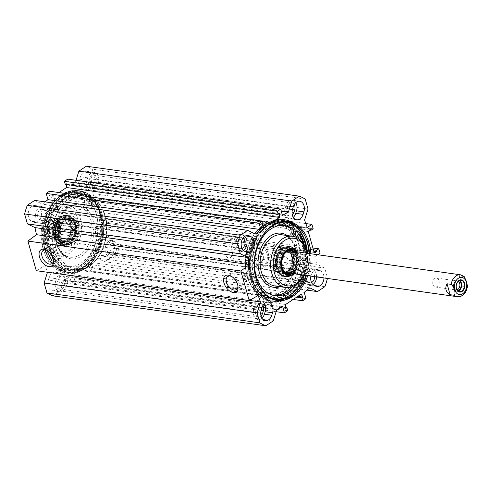 <?xml version="1.0" encoding="UTF-8"?>
<svg xmlns="http://www.w3.org/2000/svg" width="492" height="492" viewBox="0 0 492 492"><rect width="100%" height="100%" fill="white"/><g stroke="black" fill="none" stroke-linecap="round" stroke-linejoin="round"><path stroke-width="0.37" stroke-dasharray="2.46 1.84" d="M316.571 276.928A8.118 5.732 98 0 0 313.164 269.727L311.467 268.896A8.118 5.732 98 0 0 310.224 268.515A8.118 5.732 98 0 0 303.582 274.85A8.118 5.732 98 0 0 306.713 284.21L308.41 285.04A8.118 5.732 98 0 0 309.659 285.428A8.118 5.732 98 0 0 313.01 284.511M310.907 276.135A8.118 5.732 -82 0 1 317.598 269.548A8.118 5.732 -82 0 1 318.847 269.936L320.544 270.766A8.118 5.732 -82 0 1 323.951 277.968M295.772 202.667A8.118 5.732 98 0 0 292.359 200.213A8.118 5.732 98 0 0 285.95 205.668L285.188 208.128A8.118 5.732 98 0 0 289.333 218.755A8.118 5.732 98 0 0 293.293 217.347M264.438 303.546A8.118 5.732 98 0 0 261.018 301.098A8.118 5.732 98 0 0 254.61 306.553L253.847 309.013A8.118 5.732 98 0 0 257.993 319.64A8.118 5.732 98 0 0 261.953 318.232M244.715 236.388A8.118 5.732 98 0 0 243.632 235.65L241.941 234.819A8.118 5.732 98 0 0 240.693 234.432A8.118 5.732 98 0 0 234.051 240.773A8.118 5.732 98 0 0 237.181 250.127L238.878 250.957A8.118 5.732 98 0 0 240.127 251.344A8.118 5.732 98 0 0 243.478 250.428M317.783 254.739L315.415 256.307L317.094 264.364L324.745 268.115L327.561 278.066A67.361 47.546 -82 0 1 327.457 278.46M307.777 275.692A39.864 28.136 98 0 0 310.864 253.761M43.751 206.96L45.449 207.79A8.118 5.732 -82 0 1 48.579 217.15A8.118 5.732 -82 0 1 41.937 223.485A8.118 5.732 -82 0 1 40.688 223.104L38.991 222.273A8.118 5.732 -82 0 1 35.861 212.913A8.118 5.732 -82 0 1 42.503 206.572A8.118 5.732 -82 0 1 43.751 206.96L36.371 205.92A8.118 5.732 98 0 0 35.123 205.539A8.118 5.732 98 0 0 28.481 211.874A8.118 5.732 98 0 0 31.617 221.234L33.308 222.064A8.118 5.732 98 0 0 34.557 222.452A8.118 5.732 98 0 0 41.199 216.111A8.118 5.732 98 0 0 38.069 206.751L36.371 205.92M105.903 240.004A8.118 5.732 98 0 0 104.655 239.616A8.118 5.732 98 0 0 98.013 245.957A8.118 5.732 98 0 0 101.143 255.317L102.84 256.147A8.118 5.732 98 0 0 104.089 256.529A8.118 5.732 98 0 0 110.731 250.194A8.118 5.732 98 0 0 107.594 240.834L105.903 240.004L113.277 241.043L114.974 241.873A8.118 5.732 -82 0 1 118.111 251.227A8.118 5.732 -82 0 1 111.469 257.568A8.118 5.732 -82 0 1 110.22 257.181L108.523 256.35A8.118 5.732 -82 0 1 105.393 246.99A8.118 5.732 -82 0 1 112.035 240.656A8.118 5.732 -82 0 1 113.277 241.043M98.314 182.987L97.545 185.447A8.118 5.732 -82 0 1 91.143 190.902A8.118 5.732 -82 0 1 86.998 180.275L87.76 177.815A8.118 5.732 -82 0 1 94.169 172.36A8.118 5.732 -82 0 1 98.314 182.987L90.934 181.948A8.118 5.732 98 0 0 86.789 171.321A8.118 5.732 98 0 0 80.38 176.776L79.618 179.236A8.118 5.732 98 0 0 83.763 189.863A8.118 5.732 98 0 0 90.171 184.408L90.934 181.948M55.657 281.16L56.42 278.7A8.118 5.732 -82 0 1 62.828 273.245A8.118 5.732 -82 0 1 66.974 283.872L66.211 286.332A8.118 5.732 -82 0 1 59.803 291.787A8.118 5.732 -82 0 1 55.657 281.16L48.277 280.12A8.118 5.732 98 0 0 52.423 290.747A8.118 5.732 98 0 0 58.831 285.292L59.594 282.832A8.118 5.732 98 0 0 55.448 272.205A8.118 5.732 98 0 0 49.04 277.66L48.277 280.12M306.971 290.132L104.501 261.67L96.85 257.919L91.266 262.421L93.037 268.675L89.747 270.852L88.911 267.894L89.987 267.181L88.271 264.21L72.644 274.554L72.884 278.503L73.966 277.789L74.802 280.754L71.512 282.931L69.741 276.676L63.776 279.825L60.331 290.926L273.275 320.858M52.89 295.846L60.331 290.926M36.279 270.692L45.184 265.52L47.472 272.267M34.711 200.398L42.361 204.149L45.184 201.868M49.464 191.216L50.301 194.174L49.225 194.887L50.94 197.858L58.96 192.55M66.377 184.438L66.328 183.565L65.251 184.279M67.699 179.137L69.47 185.392L75.436 182.243L76.039 180.306M104.501 261.67L111.936 256.744A67.361 47.546 98 0 0 114.611 248.134L111.795 238.183L104.144 234.432L102.465 226.375L107.139 223.276L105.897 218.872L103.683 220.342L104.089 221.781L101.223 222.501L95.313 201.603L97.613 198.903L98.019 200.342L100.233 198.879L98.99 194.475L94.316 197.569L91.623 190.176L95.073 179.082L92.256 169.131A67.361 47.546 98 0 0 86.321 166.216M96.174 213.436A39.864 28.136 -82 0 1 97.834 231.646A39.864 28.136 -82 0 1 96.912 238.226A39.864 28.136 -82 0 1 53.806 266A39.864 28.136 -82 0 1 51.931 202.532A39.864 28.136 -82 0 1 96.174 213.436M52.81 252.673A2.079 1.248 56.5 0 1 50.996 251.068A2.079 1.248 56.5 0 1 51.137 249.087A2.079 1.248 56.5 0 1 51.168 249.069A2.079 1.248 56.5 0 1 53.339 250.157A2.079 1.248 56.5 0 1 53.431 252.55A2.079 1.248 56.5 0 1 52.81 252.673M54.292 250.945L53.124 247.783C52.49 248.724 52.785 249.77 54.009 250.914L56.635 250.416L55.762 247.341L53.124 247.783A38.481 27.158 98 0 1 84.544 194.278A38.481 27.158 98 0 1 104.833 215.391A38.481 27.158 98 0 1 100.116 254.161A38.481 27.158 98 0 1 73.831 270.483C88.449 273.103 104.156 255.945 106.272 235.121C109.04 215.139 98.763 195.779 84.544 194.278L80.657 193.731A38.481 27.158 98 0 0 48.407 228.054A38.481 27.158 98 0 0 69.944 269.936A38.481 27.158 98 0 0 101.66 238.78A38.481 27.158 98 0 0 102.551 232.421A38.481 27.158 98 0 0 100.952 214.85A38.481 27.158 98 0 0 80.657 193.731M53.431 252.55L56.635 250.416A36.912 26.051 -82 0 0 75.633 269.155A36.912 26.051 -82 0 0 91.414 264.585L90.3 265.422A38.112 26.9 98 0 0 98.978 203.688A38.112 26.9 98 0 0 65.418 201.861A38.112 26.9 98 0 0 53.474 247.544M245.041 279.69A2.079 1.248 56.5 0 1 243.232 278.091A2.079 1.248 56.5 0 1 243.374 276.11A2.079 1.248 56.5 0 1 244.696 276.27A2.079 1.248 56.5 0 1 245.969 278.017A2.079 1.248 56.5 0 1 245.668 279.573A2.079 1.248 56.5 0 1 245.041 279.69M247.82 278.146L246.91 275.022A38.481 27.158 98 0 1 278.331 221.517L282.211 222.064A38.481 27.158 -82 0 1 302.506 243.177A38.481 27.158 -82 0 1 297.783 281.947A38.481 27.158 -82 0 1 271.504 298.269A38.481 27.158 -82 0 1 249.61 259.579A38.481 27.158 -82 0 1 250.502 253.22A38.481 27.158 -82 0 1 282.211 222.064M243.374 276.11L246.375 274.136A36.912 26.051 98 0 1 260.748 227.415L261.855 226.578A38.112 26.9 98 0 0 247.002 274.745M55.762 247.341A36.912 26.051 -82 0 1 85.909 196.056A36.912 26.051 -82 0 1 99.821 204.795A36.912 26.051 -82 0 1 91.414 264.585M54.415 250.858A38.112 26.9 98 0 0 90.3 265.422M247.943 278.066A38.112 26.9 98 0 0 253.177 288.312A38.112 26.9 98 0 0 289.204 287.506A38.112 26.9 98 0 0 296.258 237.285A38.112 26.9 98 0 0 261.855 226.578M247.248 277.211A36.912 26.051 98 0 0 252.341 287.205A36.912 26.051 98 0 0 266.252 295.944A36.912 26.051 98 0 0 297.186 263.023A36.912 26.051 98 0 0 276.522 222.845A36.912 26.051 98 0 0 260.748 227.415M308.256 231.535L95.313 201.603M314.173 252.433L101.223 222.501M231.547 276.393A7.903 4.748 56.5 0 1 232.119 276.676A7.903 4.748 56.5 0 1 237.882 285.378A7.903 4.748 56.5 0 1 237.919 286.012M242.63 284.345A7.903 4.748 -123.5 0 0 244.998 283.884A7.903 4.748 -123.5 0 0 244.592 274.671A7.903 4.748 -123.5 0 0 236.271 270.705A7.903 4.748 -123.5 0 0 235.742 278.244A7.903 4.748 -123.5 0 0 242.63 284.345M47.078 250.465A7.903 4.748 56.5 0 1 47.65 250.748A7.903 4.748 56.5 0 1 53.413 259.444A7.903 4.748 56.5 0 1 53.45 260.083M58.161 258.417A7.903 4.748 -123.5 0 0 60.534 257.956A7.903 4.748 -123.5 0 0 60.129 248.743A7.903 4.748 -123.5 0 0 51.801 244.776A7.903 4.748 -123.5 0 0 51.273 252.316A7.903 4.748 -123.5 0 0 58.161 258.417M88.794 181.154L89.556 178.694A5.35 3.776 -82 0 1 93.781 175.097A5.35 3.776 -82 0 1 96.512 182.102L95.749 184.562A5.35 3.776 -82 0 1 91.524 188.159A5.35 3.776 -82 0 1 88.794 181.154L286.984 209.014A5.35 3.776 98 0 0 289.714 216.019A5.35 3.776 98 0 0 292.353 215.059M114.162 244.481A5.35 3.776 -82 0 1 116.229 250.649A5.35 3.776 -82 0 1 111.85 254.825A5.35 3.776 -82 0 1 111.032 254.573L109.335 253.743A5.35 3.776 -82 0 1 107.268 247.574A5.35 3.776 -82 0 1 111.647 243.399A5.35 3.776 -82 0 1 112.471 243.651L114.162 244.481L312.352 272.34L310.661 271.51A5.35 3.776 98 0 0 309.837 271.252A5.35 3.776 98 0 0 305.458 275.434A5.35 3.776 98 0 0 307.525 281.602L309.222 282.433A5.35 3.776 98 0 0 310.04 282.685A5.35 3.776 98 0 0 311.541 282.476M65.178 282.986L64.409 285.446A5.35 3.776 -82 0 1 60.19 289.044A5.35 3.776 -82 0 1 57.453 282.039L58.222 279.579A5.35 3.776 -82 0 1 62.441 275.981A5.35 3.776 -82 0 1 65.178 282.986L261.092 310.526M42.939 209.567L44.637 210.398A5.35 3.776 -82 0 1 46.703 216.566A5.35 3.776 -82 0 1 42.324 220.748A5.35 3.776 -82 0 1 41.5 220.49L39.803 219.66A5.35 3.776 -82 0 1 37.736 213.491A5.35 3.776 -82 0 1 42.115 209.315A5.35 3.776 -82 0 1 42.939 209.567L241.129 237.427A5.35 3.776 98 0 0 240.305 237.175A5.35 3.776 98 0 0 235.926 241.351A5.35 3.776 98 0 0 237.993 247.519L239.69 248.349A5.35 3.776 98 0 0 240.514 248.601A5.35 3.776 98 0 0 242.009 248.398M262.906 305.489A5.35 3.776 98 0 0 260.631 303.841A5.35 3.776 98 0 0 256.412 307.438L255.643 309.898A5.35 3.776 98 0 0 258.38 316.903A5.35 3.776 98 0 0 261.012 315.944M314.597 276.652A5.35 3.776 98 0 0 312.352 272.34M294.241 204.604A5.35 3.776 98 0 0 291.971 202.956A5.35 3.776 98 0 0 287.746 206.554L286.984 209.014M242.9 238.3A5.35 3.776 98 0 0 242.827 238.257L241.129 237.427M300.335 234.42A39.403 27.81 98 0 0 272.734 222.452A39.403 27.81 98 0 0 250.514 253.146A39.403 27.81 98 0 0 249.604 259.653A39.403 27.81 98 0 0 279.788 298.841A39.403 27.81 98 0 0 304.523 245.951M309.542 253.577A38.942 27.484 -82 0 1 306.461 275.508M254.327 260.317A38.942 27.484 -82 0 1 254.327 260.28A38.942 27.484 -82 0 1 255.231 253.847A38.942 27.484 -82 0 1 255.243 253.81M286.289 222.2A38.942 27.484 98 0 0 285.255 222.021A38.942 27.484 98 0 0 252.617 256.756A38.942 27.484 98 0 0 274.413 299.142A38.942 27.484 98 0 0 275.452 299.265M304.388 275.219A38.942 27.484 98 0 0 307.469 253.288M100.915 214.352A39.403 27.81 -82 0 1 102.557 232.347A39.403 27.81 -82 0 1 101.641 238.854A39.403 27.81 -82 0 1 59.04 266.301A39.403 27.81 -82 0 1 57.183 203.571A39.403 27.81 -82 0 1 100.915 214.352M96.211 213.934A38.942 27.484 98 0 0 75.676 192.563A38.942 27.484 98 0 0 43.032 227.298A38.942 27.484 98 0 0 64.833 269.684A38.942 27.484 98 0 0 96.924 238.153A38.942 27.484 98 0 0 97.828 231.72A38.942 27.484 98 0 0 96.211 213.934M98.277 214.229A38.942 27.484 98 0 0 77.742 192.858A38.942 27.484 98 0 0 45.104 227.593A38.942 27.484 98 0 0 66.906 269.979A38.942 27.484 98 0 0 93.505 253.46A38.942 27.484 98 0 0 98.277 214.229M297.82 296.393L89.987 267.181M301.215 294.142L88.271 264.21M296.744 297.106L88.911 267.894M293.201 299.45L89.747 270.852M305.987 298.607L93.037 268.675M304.216 292.353L91.266 262.421M309.794 287.851L96.85 257.919M276.725 309.757L63.776 279.825M282.691 306.608L69.741 276.676M276.123 311.694L71.512 282.931M287.746 310.686L74.802 280.754M285.778 307.562L73.966 277.789M285.834 308.435L72.884 278.503M285.594 304.487L72.644 274.554M279.272 213.497L66.328 183.565M282.42 215.324L69.47 185.392M281.246 211.173L75.436 182.243M255.311 234.081L42.361 204.149M263.251 224.106L50.301 194.174M262.175 224.819L49.225 194.887M263.89 227.79L50.94 197.858M258.134 295.452L45.184 265.52M249.598 300.415L47.552 272.014M324.886 286.676L111.936 256.744M327.561 278.066L114.611 248.134M324.745 268.115L111.795 238.183M317.094 264.364L104.144 234.432M315.415 256.307L102.465 226.375M320.089 253.208L107.139 223.276M312.906 247.974L105.897 218.872M313.435 249.825L103.683 220.342M313.841 251.264L104.089 221.781M310.563 228.835L97.613 198.903M309.505 230.072L98.019 200.342M313.183 228.811L100.233 198.879M305.821 223.546L98.99 194.475M307.26 227.501L94.316 197.569M304.573 220.108L91.623 190.176M308.017 209.014L95.073 179.082M305.2 199.063L92.256 169.131M92.533 206.382L94.569 202.833A38.481 27.158 -82 0 1 102.059 226.658L98.954 226.812A4.612 3.26 98 0 0 95.62 230.41A4.612 3.26 98 0 0 96.979 235.496A4.612 3.26 -82 0 1 98.289 240.76A35.387 24.981 -82 0 1 69.729 266.787A35.387 24.981 -82 0 1 49.92 228.27A35.387 24.981 -82 0 1 79.581 196.702A35.387 24.981 -82 0 1 84.956 198.35A4.612 3.26 -82 0 1 86.832 203.214A4.612 3.26 98 0 0 89.403 208.294A4.612 3.26 98 0 0 92.533 206.382L90.264 206.062L92.687 201.855A41.064 28.985 98 0 0 76.863 191.659A41.064 28.985 98 0 0 42.441 228.282A41.064 28.985 98 0 0 65.43 272.98A41.064 28.985 98 0 0 100.374 226.314L96.69 226.492A4.612 3.26 98 0 0 93.357 230.09A4.612 3.26 98 0 0 94.71 235.176A4.612 3.26 -82 0 1 96.026 240.44A35.387 24.981 -82 0 1 67.466 266.467A35.387 24.981 -82 0 1 47.656 227.95A35.387 24.981 -82 0 1 77.318 196.382A35.387 24.981 -82 0 1 82.693 198.03A4.612 3.26 -82 0 1 84.562 202.895A4.612 3.26 98 0 0 87.139 207.975A4.612 3.26 98 0 0 90.264 206.062M94.95 202.175A41.064 28.985 -82 0 0 79.126 191.972A41.064 28.985 -82 0 0 44.711 228.602A41.064 28.985 -82 0 0 67.693 273.3A41.064 28.985 -82 0 0 102.644 226.634L102.059 226.658A38.481 27.158 -82 0 1 69.298 269.85A38.481 27.158 -82 0 1 49.009 248.731A38.481 27.158 -82 0 1 53.726 209.961A38.481 27.158 -82 0 1 80.011 193.639A38.481 27.158 -82 0 1 94.569 202.833L94.95 202.175L92.687 201.855M50.104 248.884A38.481 27.158 -82 0 1 54.827 210.121A38.481 27.158 -82 0 1 81.112 193.793A38.481 27.158 -82 0 1 102.65 235.68A38.481 27.158 -82 0 1 70.399 270.003A38.481 27.158 -82 0 1 50.104 248.884M45.91 241.529A25.836 18.235 -82 0 1 44.834 229.727A25.836 18.235 -82 0 1 45.436 225.459A25.836 18.235 -82 0 1 66.727 204.537A25.836 18.235 -82 0 1 81.192 232.661A25.836 18.235 -82 0 1 59.538 255.711A25.836 18.235 -82 0 1 45.91 241.529M45.848 240.533A23.991 16.937 98 0 0 72.478 247.095A23.991 16.937 98 0 0 71.346 208.897A23.991 16.937 98 0 0 45.405 225.613A23.991 16.937 98 0 0 44.846 229.573A23.991 16.937 98 0 0 45.848 240.533M56.002 235.889A12.644 8.924 -82 0 1 57.552 223.153A12.644 8.924 -82 0 1 66.186 217.79A12.644 8.924 -82 0 1 73.265 231.547A12.644 8.924 -82 0 1 62.669 242.827A12.644 8.924 -82 0 1 56.002 235.889M54.059 235.613A12.644 8.924 98 0 0 60.725 242.55A12.644 8.924 98 0 0 71.143 232.316A12.644 8.924 98 0 0 71.438 230.225A12.644 8.924 98 0 0 64.243 217.513A12.644 8.924 98 0 0 55.608 222.876A12.644 8.924 98 0 0 54.059 235.613M52.798 235.932A13.567 9.576 -82 0 1 60.639 216.775A13.567 9.576 -82 0 1 71.445 230.151A13.567 9.576 -82 0 1 71.131 232.39A13.567 9.576 -82 0 1 62.232 243.312A13.567 9.576 -82 0 1 52.798 235.932M60.141 235.871A11.525 8.136 -82 0 1 59.815 234.401A11.525 8.136 -82 0 1 61.119 225.096A11.525 8.136 -82 0 1 73.8 222.132A11.525 8.136 -82 0 1 72.189 239.868A11.525 8.136 -82 0 1 60.141 235.871M60.098 235.625A11.07 7.817 -82 0 1 59.784 234.21A11.07 7.817 -82 0 1 61.039 225.268A11.07 7.817 -82 0 1 71.303 220.625A11.07 7.817 -82 0 1 75.215 231.824A11.07 7.817 -82 0 1 68.37 241.51A11.07 7.817 -82 0 1 60.098 235.625M58.622 235.68A11.574 8.167 -82 0 1 60.042 224.026A11.574 8.167 -82 0 1 67.945 219.118A11.574 8.167 -82 0 1 70.331 220.004A11.574 8.167 -82 0 1 74.421 231.714A11.574 8.167 -82 0 1 67.263 241.836A11.574 8.167 -82 0 1 64.723 242.033A11.574 8.167 -82 0 1 58.622 235.68M56.562 235.391A11.574 8.167 -82 0 1 63.825 218.903A11.574 8.167 -82 0 1 65.885 218.823A11.574 8.167 -82 0 1 72.367 231.424A11.574 8.167 -82 0 1 62.669 241.744A11.574 8.167 -82 0 1 60.707 241.105A11.574 8.167 -82 0 1 56.562 235.391M55.491 234.973A11.07 7.817 -82 0 1 62.447 219.198A11.07 7.817 -82 0 1 70.614 231.178A11.07 7.817 -82 0 1 59.458 240.44A11.07 7.817 -82 0 1 55.491 234.973M55.086 235.268A11.722 8.278 -82 0 1 62.441 218.559A11.722 8.278 -82 0 1 71.094 231.24A11.722 8.278 -82 0 1 59.28 241.049A11.722 8.278 -82 0 1 55.086 235.268M99.384 233.423A2.306 1.63 -82 0 1 98.425 233.688A2.306 1.63 -82 0 1 97.133 231.172A2.306 1.63 -82 0 1 99.07 229.118A2.306 1.63 -82 0 1 100.38 230.951A2.306 1.63 -82 0 1 99.384 233.423M90.682 205.748A2.306 1.63 -82 0 1 89.722 206.013A2.306 1.63 -82 0 1 88.431 203.497A2.306 1.63 -82 0 1 90.368 201.443A2.306 1.63 -82 0 1 91.684 203.276A2.306 1.63 -82 0 1 90.682 205.748M97.115 233.103A2.306 1.63 98 0 0 98.117 230.631A2.306 1.63 98 0 0 96.801 228.798A2.306 1.63 98 0 0 94.87 230.859A2.306 1.63 98 0 0 96.161 233.368A2.306 1.63 98 0 0 97.115 233.103M88.419 205.428A2.306 1.63 98 0 0 89.415 202.956A2.306 1.63 98 0 0 88.099 201.123A2.306 1.63 98 0 0 86.168 203.178A2.306 1.63 98 0 0 87.459 205.693A2.306 1.63 98 0 0 88.419 205.428M102.644 226.634L100.374 226.314M64.464 219.248A12.921 9.12 98 0 0 59.114 236.474A12.921 9.12 98 0 0 65.922 243.565A12.921 9.12 98 0 0 76.752 232.04A12.921 9.12 98 0 0 69.52 217.974A12.921 9.12 98 0 0 64.464 219.248M60.996 236.738A12.921 9.12 98 0 0 67.81 243.829A12.921 9.12 98 0 0 78.456 233.368A12.921 9.12 98 0 0 78.757 231.234A12.921 9.12 98 0 0 71.401 218.239A12.921 9.12 98 0 0 62.582 223.725A12.921 9.12 98 0 0 60.996 236.738M59.557 236.215A12.318 8.696 -82 0 1 62.453 221.781A12.318 8.696 -82 0 1 72.964 220.232A12.318 8.696 -82 0 1 76.377 231.984A12.318 8.696 -82 0 1 69.858 242.341A12.318 8.696 -82 0 1 59.557 236.215M55.793 237.15A15.061 10.627 -82 0 1 67.373 215.533A15.061 10.627 -82 0 1 67.927 215.588A15.061 10.627 -82 0 1 76.358 231.984A15.061 10.627 -82 0 1 63.732 245.416A15.061 10.627 -82 0 1 63.185 245.317A15.061 10.627 -82 0 1 55.793 237.15M57.902 237.538A15.227 10.744 98 0 0 65.381 245.791A15.227 10.744 98 0 0 78.695 232.31A15.227 10.744 98 0 0 69.612 215.68A15.227 10.744 98 0 0 57.902 237.538M54.637 236.793A14.692 10.369 98 0 0 72.533 238.411A14.692 10.369 98 0 0 66.112 215.717A14.692 10.369 98 0 0 54.637 236.793M58.585 237.033A14.102 9.957 -82 0 1 68.726 216.775A14.102 9.957 -82 0 1 77.841 232.193A14.102 9.957 -82 0 1 64.827 244.499A14.102 9.957 -82 0 1 58.585 237.033M54.28 237.027A15.227 10.744 -82 0 1 56.149 221.689A15.227 10.744 -82 0 1 66.549 215.232A15.227 10.744 -82 0 1 75.073 231.8A15.227 10.744 -82 0 1 62.306 245.385A15.227 10.744 -82 0 1 54.28 237.027M59.071 237.697A15.227 10.744 -82 0 1 60.934 222.359A15.227 10.744 -82 0 1 71.334 215.902A15.227 10.744 -82 0 1 79.858 232.476A15.227 10.744 -82 0 1 67.096 246.055A15.227 10.744 -82 0 1 59.071 237.697M60.239 236.929A13.475 9.508 -82 0 1 68.025 217.901A13.475 9.508 -82 0 1 78.757 231.185A13.475 9.508 -82 0 1 78.443 233.411A13.475 9.508 -82 0 1 69.612 244.26A13.475 9.508 -82 0 1 60.239 236.929M60.301 226.806A5.461 3.856 -82 0 1 60.528 229.297A5.461 3.856 -82 0 1 60.399 230.201A5.461 3.856 -82 0 1 54.495 234.001A5.461 3.856 -82 0 1 54.237 225.311A5.461 3.856 -82 0 1 60.301 226.806M49.84 231.345A5.769 4.071 98 0 0 52.878 234.506A5.769 4.071 98 0 0 57.632 229.838A5.769 4.071 98 0 0 57.767 228.885A5.769 4.071 98 0 0 54.489 223.085A5.769 4.071 98 0 0 50.547 225.533A5.769 4.071 98 0 0 49.84 231.345M60.331 227.304A4.539 3.204 98 0 0 57.939 224.813A4.539 3.204 98 0 0 54.84 226.738A4.539 3.204 98 0 0 54.286 231.308A4.539 3.204 98 0 0 56.678 233.798A4.539 3.204 98 0 0 60.418 230.127A4.539 3.204 98 0 0 60.522 229.377A4.539 3.204 98 0 0 60.331 227.304M74.993 234.217A4.539 3.204 -82 0 1 75.553 229.647A4.539 3.204 -82 0 1 78.652 227.722A4.539 3.204 -82 0 1 81.192 232.661A4.539 3.204 -82 0 1 77.392 236.707A4.539 3.204 -82 0 1 74.993 234.217M51.555 228.19L54.643 239.112L49.723 238.091L48.843 236.923L47.318 232.839L46.562 228.866L47.41 227.612L51.555 228.19L54.643 239.112M66.943 230.963L68.001 228.325L68.105 225.711L67.25 223.282L65.485 221.185L63.855 220.047L59.71 219.463L59.618 224.69L62.804 230.379L66.943 230.963L63.855 220.047M260.551 251.947A11.07 7.817 98 0 0 254.708 245.871A11.07 7.817 98 0 0 245.428 255.748A11.07 7.817 98 0 0 251.627 267.802A11.07 7.817 98 0 0 260.754 258.835A11.07 7.817 98 0 0 261.006 257.002A11.07 7.817 98 0 0 260.551 251.947M49.335 231.468A6.138 4.33 -82 0 1 52.884 222.802A6.138 4.33 -82 0 1 57.773 228.854A6.138 4.33 -82 0 1 57.626 229.869A6.138 4.33 -82 0 1 53.603 234.807A6.138 4.33 -82 0 1 49.335 231.468M232.242 251.467A4.539 3.204 98 0 0 229.85 248.977A4.539 3.204 98 0 0 226.049 253.023A4.539 3.204 98 0 0 228.589 257.962A4.539 3.204 98 0 0 231.689 256.037A4.539 3.204 98 0 0 232.242 251.467M256.836 254.924A4.539 3.204 -82 0 1 256.283 259.493A4.539 3.204 -82 0 1 253.183 261.418A4.539 3.204 -82 0 1 250.643 256.48A4.539 3.204 -82 0 1 254.444 252.433A4.539 3.204 -82 0 1 256.836 254.924M260.582 252.445A10.147 7.165 98 0 0 249.315 249.672A10.147 7.165 98 0 0 249.795 265.828A10.147 7.165 98 0 0 260.766 258.761A10.147 7.165 98 0 0 261 257.082A10.147 7.165 98 0 0 260.582 252.445M459.239 280.569A5.461 3.856 98 0 0 453.575 284.542A5.461 3.856 98 0 0 453.446 285.446A5.461 3.856 98 0 0 457.794 290.827M456.207 285.858L456.201 285.889A5.769 4.071 -82 0 1 456.207 285.858A5.769 4.071 -82 0 1 456.336 284.911A5.769 4.071 -82 0 1 456.342 284.893L456.342 284.88M457.019 289.856A4.539 3.204 -82 0 1 456.035 289.936A4.539 3.204 -82 0 1 453.642 287.445A4.539 3.204 -82 0 1 453.452 285.372A4.539 3.204 -82 0 1 453.556 284.622A4.539 3.204 -82 0 1 457.296 280.944A4.539 3.204 -82 0 1 458.224 281.289M432.929 284.53A4.539 3.204 98 0 0 435.322 287.02A4.539 3.204 98 0 0 439.122 282.974A4.539 3.204 98 0 0 436.582 278.035A4.539 3.204 98 0 0 433.483 279.96A4.539 3.204 98 0 0 432.929 284.53M464.245 276.652L459.331 275.637L462.418 286.553L466.557 287.137L467.4 286.061M459.331 275.637L462.418 286.553M268.183 253.023A11.07 7.817 -82 0 1 266.83 264.179A11.07 7.817 -82 0 1 259.266 268.872A11.07 7.817 -82 0 1 252.962 257.74A11.07 7.817 -82 0 1 253.22 255.908A11.07 7.817 -82 0 1 262.347 246.947A11.07 7.817 -82 0 1 268.183 253.023M287.777 259.272A4.539 3.204 -82 0 1 287.223 263.841A4.539 3.204 -82 0 1 284.124 265.766A4.539 3.204 -82 0 1 281.584 260.828A4.539 3.204 -82 0 1 285.385 256.781A4.539 3.204 -82 0 1 287.777 259.272M263.183 255.815A4.539 3.204 98 0 0 260.791 253.325A4.539 3.204 98 0 0 256.984 257.371A4.539 3.204 98 0 0 259.524 262.31A4.539 3.204 98 0 0 262.623 260.385A4.539 3.204 98 0 0 263.183 255.815M266.922 253.337A10.147 7.165 -82 0 1 261.055 267.673A10.147 7.165 -82 0 1 252.968 257.66A10.147 7.165 -82 0 1 253.208 255.988A10.147 7.165 -82 0 1 259.862 247.814A10.147 7.165 -82 0 1 266.922 253.337M292.322 286.602A35.387 24.981 98 0 0 300.471 271.621A4.612 3.26 98 0 0 299.431 266.197A4.612 3.26 -82 0 1 298.343 260.957A4.612 3.26 -82 0 1 301.824 257.673L304.911 257.826A38.481 27.158 98 0 0 303.281 243.737M299.862 235.145A38.481 27.158 98 0 0 298.681 233.159L296.485 236.523A4.612 3.26 -82 0 1 293.515 238.183A4.612 3.26 -82 0 1 291.227 236.092M283.558 225.41A35.387 24.981 98 0 0 282.433 225.213A35.387 24.981 98 0 0 252.771 256.781A35.387 24.981 98 0 0 272.58 295.298A35.387 24.981 98 0 0 273.718 295.421M305.489 257.851A41.064 28.985 98 0 1 270.514 301.694A41.064 28.985 98 0 1 247.525 256.996A41.064 28.985 98 0 1 281.941 220.373A41.064 28.985 98 0 1 299.093 232.538L298.681 233.159A38.481 27.158 98 0 0 282.863 222.15A38.481 27.158 98 0 0 256.578 238.479A38.481 27.158 98 0 0 251.855 277.242A38.481 27.158 98 0 0 272.15 298.361A38.481 27.158 98 0 0 304.911 257.826L307.752 258.171A41.064 28.985 -82 0 1 272.777 302.014A41.064 28.985 -82 0 1 249.788 257.316A41.064 28.985 -82 0 1 284.21 220.687A41.064 28.985 -82 0 1 301.356 232.851L301.209 233.079M250.754 277.088A38.481 27.158 98 0 0 271.049 298.207A38.481 27.158 98 0 0 303.3 263.884A38.481 27.158 98 0 0 281.762 221.997A38.481 27.158 98 0 0 255.477 238.325A38.481 27.158 98 0 0 250.754 277.088M303.804 275.133A25.836 18.235 98 0 0 306.725 266.541A25.836 18.235 98 0 0 307.322 262.273A25.836 18.235 98 0 0 306.885 253.202M306.737 253.183A23.991 16.937 -82 0 1 307.309 262.427A23.991 16.937 -82 0 1 306.756 266.387A23.991 16.937 -82 0 1 303.656 275.114M290.452 249.389A12.644 8.924 98 0 0 289.493 249.173A12.644 8.924 98 0 0 280.858 254.536A12.644 8.924 98 0 0 279.302 267.273A12.644 8.924 98 0 0 285.969 274.21A12.644 8.924 98 0 0 286.953 274.272M290.452 273.257A12.644 8.924 98 0 0 296.565 262.937A12.644 8.924 98 0 0 293.533 251.326M280.717 261.812A12.644 8.924 -82 0 1 280.723 261.775A12.644 8.924 -82 0 1 281.012 259.684A12.644 8.924 -82 0 1 281.024 259.647M295.477 251.603A12.644 8.924 -82 0 1 298.509 263.208A12.644 8.924 -82 0 1 292.396 273.534M294.253 273.792A13.567 9.576 98 0 0 297.34 251.861M276.652 266.307A11.525 8.136 98 0 0 283.287 272.685A11.525 8.136 98 0 0 291.036 266.904A11.525 8.136 98 0 0 292.346 257.599A11.525 8.136 98 0 0 281.965 250.606A11.525 8.136 98 0 0 276.652 266.307M288.453 251.117A11.07 7.817 98 0 0 283.792 250.489A11.07 7.817 98 0 0 277.303 266.154A11.07 7.817 98 0 0 280.858 271.375A11.07 7.817 98 0 0 285.514 272.058M291.036 266.904L291.123 266.732A11.07 7.817 98 0 0 292.377 257.79L292.346 257.599M278.109 266.535A11.574 8.167 98 0 0 281.824 271.996A11.574 8.167 98 0 0 284.216 272.882A11.574 8.167 98 0 0 293.915 262.562A11.574 8.167 98 0 0 287.433 249.967A11.574 8.167 98 0 0 284.893 250.164A11.574 8.167 98 0 0 278.109 266.535M280.169 266.824A11.574 8.167 98 0 0 286.27 273.177A11.574 8.167 98 0 0 288.33 273.097A11.574 8.167 98 0 0 295.969 262.851A11.574 8.167 98 0 0 291.455 250.895A11.574 8.167 98 0 0 289.493 250.256A11.574 8.167 98 0 0 281.59 255.163A11.574 8.167 98 0 0 280.169 266.824M288.33 273.097L289.714 272.802A11.07 7.817 98 0 0 297.027 262.999A11.07 7.817 98 0 0 292.703 251.56L291.455 250.895M290.415 273.251A11.722 8.278 98 0 0 297.457 263.06A11.722 8.278 98 0 0 293.496 251.32M295.514 232.15A2.306 1.63 98 0 0 294.474 231.332A2.306 1.63 98 0 0 293.626 231.523A2.306 1.63 98 0 0 292.512 233.989A2.306 1.63 98 0 0 293.835 235.902A2.306 1.63 98 0 0 295.059 235.404M300.864 260.17A2.306 1.63 98 0 0 299.751 262.636A2.306 1.63 98 0 0 301.073 264.548A2.306 1.63 98 0 0 303.004 262.488A2.306 1.63 98 0 0 301.713 259.979A2.306 1.63 98 0 0 300.864 260.17M296.947 283.896A35.387 24.981 98 0 0 302.734 271.935A4.612 3.26 98 0 0 301.701 266.516A4.612 3.26 -82 0 1 300.612 261.277A4.612 3.26 -82 0 1 304.093 257.993L307.752 258.171M297.58 238.054A4.612 3.26 -82 0 1 295.778 238.503A4.612 3.26 -82 0 1 293.503 236.449M303.127 260.489A2.306 1.63 -82 0 1 303.976 260.293A2.306 1.63 -82 0 1 305.268 262.808A2.306 1.63 -82 0 1 303.336 264.862A2.306 1.63 -82 0 1 302.014 262.949A2.306 1.63 -82 0 1 303.127 260.489M299.093 232.538L301.356 232.851M287.697 272.752A12.921 9.12 -82 0 1 282.636 274.026A12.921 9.12 -82 0 1 275.827 266.935A12.921 9.12 -82 0 1 277.408 253.921A12.921 9.12 -82 0 1 286.233 248.435A12.921 9.12 -82 0 1 293.613 258.927A12.921 9.12 -82 0 1 287.697 272.752M273.939 266.67A12.921 9.12 -82 0 1 273.404 260.766A12.921 9.12 -82 0 1 273.706 258.632A12.921 9.12 -82 0 1 284.351 248.171A12.921 9.12 -82 0 1 291.584 262.236A12.921 9.12 -82 0 1 280.754 273.761A12.921 9.12 -82 0 1 273.939 266.67M276.178 266.664A12.318 8.696 98 0 0 279.198 271.768A12.318 8.696 98 0 0 293.004 262.433A12.318 8.696 98 0 0 282.303 249.659A12.318 8.696 98 0 0 276.178 266.664M276.289 268.146A15.061 10.627 98 0 0 284.235 276.412A15.061 10.627 98 0 0 284.788 276.467A15.061 10.627 98 0 0 296.854 262.974A15.061 10.627 98 0 0 288.97 246.683A15.061 10.627 98 0 0 288.423 246.584A15.061 10.627 98 0 0 278.14 252.974A15.061 10.627 98 0 0 276.289 268.146M273.958 267.906A15.227 10.744 -82 0 1 276.012 252.242A15.227 10.744 -82 0 1 286.781 246.209A15.227 10.744 -82 0 1 294.751 262.679A15.227 10.744 -82 0 1 282.543 276.32A15.227 10.744 -82 0 1 273.958 267.906M277.937 268.177A14.692 10.369 -82 0 1 289.419 247.107A14.692 10.369 -82 0 1 295.84 269.8A14.692 10.369 -82 0 1 277.937 268.177M274.776 267.42A14.102 9.957 98 0 0 283.435 275.225A14.102 9.957 98 0 0 294.031 262.58A14.102 9.957 98 0 0 287.328 247.501A14.102 9.957 98 0 0 276.916 252.519A14.102 9.957 98 0 0 274.776 267.42M277.58 268.417A15.227 10.744 98 0 0 285.612 276.768A15.227 10.744 98 0 0 298.373 263.189A15.227 10.744 98 0 0 289.849 246.615A15.227 10.744 98 0 0 279.45 253.079A15.227 10.744 98 0 0 277.58 268.417M272.796 267.74A15.227 10.744 98 0 0 280.821 276.098A15.227 10.744 98 0 0 293.583 262.519A15.227 10.744 98 0 0 285.059 245.945A15.227 10.744 98 0 0 274.659 252.402A15.227 10.744 98 0 0 272.796 267.74M273.964 266.965A13.475 9.508 98 0 0 288.915 270.655A13.475 9.508 98 0 0 288.281 249.204A13.475 9.508 98 0 0 273.712 258.589A13.475 9.508 98 0 0 273.398 260.815A13.475 9.508 98 0 0 273.964 266.965M314.093 285.249L306.713 284.21M308.41 285.04L315.79 286.08M313.164 269.727L320.544 270.766M318.847 269.936L311.467 268.896M285.95 205.668L293.33 206.708M292.562 209.168L285.188 208.128M261.99 307.592L254.61 306.553M253.847 309.013L261.227 310.052M245.508 235.914L243.632 235.65M241.941 234.819L246.763 235.496M237.181 250.127L244.561 251.166M246.258 251.996L238.878 250.957M38.069 206.751L45.449 207.79M33.308 222.064L40.688 223.104M38.991 222.273L31.617 221.234M101.143 255.317L108.523 256.35M114.974 241.873L107.594 240.834M110.22 257.181L102.84 256.147M90.171 184.408L97.545 185.447M79.618 179.236L86.998 180.275M87.76 177.815L80.38 176.776M49.04 277.66L56.42 278.7M59.594 282.832L66.974 283.872M66.211 286.332L58.831 285.292M54.009 250.914A38.481 27.158 98 0 0 73.831 270.483L69.944 269.936M292.057 212.157L95.749 184.562M292.426 209.641L96.512 182.102M307.525 281.602L109.335 253.743M310.661 271.51L112.471 243.651M256.412 307.438L58.222 279.579M255.643 309.898L57.453 282.039M237.993 247.519L39.803 219.66M239.69 248.349L41.5 220.49M260.723 313.041L64.409 285.446M309.222 282.433L111.032 254.573M287.746 206.554L89.556 178.694M242.827 238.257L44.637 210.398M247.796 278.152A38.481 27.158 98 0 0 267.617 297.721A38.481 27.158 98 0 0 293.902 281.399A38.481 27.158 98 0 0 298.619 242.636A38.481 27.158 98 0 0 278.331 221.517C258.7 217.47 239.745 249.684 246.836 274.923M301.086 233.269A40.879 28.856 98 0 0 253.208 241.228A40.879 28.856 98 0 0 270.981 300.6A40.879 28.856 98 0 0 306.381 250.963M101.899 213.7A40.879 28.856 98 0 0 52.097 209.192A40.879 28.856 98 0 0 69.962 272.34A40.879 28.856 98 0 0 101.899 213.7M99.569 213.368A40.879 28.856 98 0 0 49.766 208.866A40.879 28.856 98 0 0 67.638 272.008A40.879 28.856 98 0 0 99.569 213.368M100.079 213.245A41.248 29.114 98 0 0 78.326 190.607A41.248 29.114 98 0 0 43.751 227.402A41.248 29.114 98 0 0 66.844 272.297A41.248 29.114 98 0 0 95.017 254.801A41.248 29.114 98 0 0 100.079 213.245M101.887 213.497A41.248 29.114 98 0 0 80.135 190.859A41.248 29.114 98 0 0 45.565 227.655A41.248 29.114 98 0 0 68.652 272.55A41.248 29.114 98 0 0 96.832 255.053A41.248 29.114 98 0 0 101.887 213.497M304.118 238.602A41.248 29.114 98 0 0 283.503 219.45A41.248 29.114 98 0 0 248.934 256.24A41.248 29.114 98 0 0 272.021 301.141A41.248 29.114 98 0 0 307.076 253.232M307.07 242.341A41.248 29.114 98 0 0 285.317 219.703A41.248 29.114 98 0 0 250.742 256.498A41.248 29.114 98 0 0 273.835 301.393A41.248 29.114 98 0 0 302.008 283.896A41.248 29.114 98 0 0 307.07 242.341M307.082 242.538A40.879 28.856 98 0 0 257.279 238.036A40.879 28.856 98 0 0 275.145 301.178A40.879 28.856 98 0 0 307.082 242.538M56.395 243.005A25.836 18.235 -82 0 1 59.569 216.972A25.836 18.235 -82 0 1 77.213 206.013A25.836 18.235 -82 0 1 91.678 234.137A25.836 18.235 -82 0 1 70.024 257.181A25.836 18.235 -82 0 1 56.395 243.005M56.451 243.798A27.312 19.28 -82 0 1 77.785 204.617A27.312 19.28 -82 0 1 89.728 246.812A27.312 19.28 -82 0 1 56.451 243.798M56.1 235.662A12.195 8.61 -82 0 1 63.757 218.282A12.195 8.61 -82 0 1 72.754 231.474A12.195 8.61 -82 0 1 60.467 241.683A12.195 8.61 -82 0 1 56.1 235.662M56.057 235.852A12.558 8.868 -82 0 1 65.867 217.833A12.558 8.868 -82 0 1 71.358 237.236A12.558 8.868 -82 0 1 56.057 235.852M96.979 235.496L94.71 235.176M98.289 240.76L96.026 240.44M98.954 226.812L96.69 226.492M86.832 203.214L84.562 202.895M84.956 198.35L82.693 198.03M54.649 236.99A15.061 10.627 -82 0 1 56.494 221.818A15.061 10.627 -82 0 1 66.783 215.428A15.061 10.627 -82 0 1 75.215 231.824A15.061 10.627 -82 0 1 62.589 245.256A15.061 10.627 -82 0 1 54.649 236.99M58.241 236.332A12.884 9.096 -82 0 1 61.272 221.24A12.884 9.096 -82 0 1 72.263 219.617A12.884 9.096 -82 0 1 75.836 231.91A12.884 9.096 -82 0 1 69.015 242.74A12.884 9.096 -82 0 1 58.241 236.332M57.65 236.8A13.917 9.828 -82 0 1 67.662 216.812A13.917 9.828 -82 0 1 76.66 232.027A13.917 9.828 -82 0 1 63.819 244.173A13.917 9.828 -82 0 1 57.65 236.8M60.252 226.634A5.769 4.071 -82 0 1 59.544 232.445A5.769 4.071 -82 0 1 55.602 234.887A5.769 4.071 -82 0 1 52.564 231.726A5.769 4.071 -82 0 1 53.271 225.914A5.769 4.071 -82 0 1 57.207 223.466A5.769 4.071 -82 0 1 60.252 226.634M50.504 238.528A11.07 7.817 98 0 0 53.566 239.961A11.07 7.817 98 0 0 62.804 230.379M59.71 219.463A11.07 7.817 98 0 0 56.648 218.03A11.07 7.817 98 0 0 47.41 227.612M59.206 224.93A8.671 6.125 98 0 0 48.64 223.977A8.671 6.125 98 0 0 52.429 237.372A8.671 6.125 98 0 0 59.206 224.93M459.682 280.385A5.769 4.071 98 0 0 458.372 279.856A5.769 4.071 98 0 0 454.43 282.303A5.769 4.071 98 0 0 453.722 288.115A5.769 4.071 98 0 0 456.767 291.276A5.769 4.071 98 0 0 458.175 291.135M460.407 274.782A11.07 7.817 -82 0 1 463.47 276.215M466.557 287.137A11.07 7.817 -82 0 1 457.326 296.713M274.942 285.987A25.836 18.235 98 0 0 296.602 262.943A25.836 18.235 98 0 0 282.137 234.819C292.297 237.538 297.002 246.67 296.258 262.224C294.8 276.424 284.112 287.765 274.942 285.987M280.102 286.713A27.312 19.28 98 0 0 296.596 262.937A27.312 19.28 98 0 0 287.291 235.539M288.945 249.585A12.195 8.61 98 0 0 279.8 267.107A12.195 8.61 98 0 0 285.563 273.669M288.404 273.718A12.195 8.61 98 0 0 296.455 262.919A12.195 8.61 98 0 0 291.695 250.317C299.646 253.651 296.971 272.709 288.404 273.718M290.188 249.395A12.558 8.868 98 0 0 281.141 254.173A12.558 8.868 98 0 0 279.358 267.236A12.558 8.868 98 0 0 286.701 274.192M290.182 273.324A12.558 8.868 98 0 0 296.51 262.931A12.558 8.868 98 0 0 293.293 251.191M296.485 236.523L298.749 236.843M301.824 257.673L304.093 257.993M299.431 266.197L301.701 266.516M300.471 271.621L302.734 271.935M277.433 268.306A15.061 10.627 98 0 0 285.378 276.572A15.061 10.627 98 0 0 297.998 263.14A15.061 10.627 98 0 0 289.567 246.744A15.061 10.627 98 0 0 279.284 253.134A15.061 10.627 98 0 0 277.433 268.306M276.744 267.045A12.884 9.096 98 0 0 279.893 272.383A12.884 9.096 98 0 0 294.339 262.623A12.884 9.096 98 0 0 283.146 249.26A12.884 9.096 98 0 0 276.744 267.045M275.95 267.488A13.917 9.828 98 0 0 284.499 275.188A13.917 9.828 98 0 0 294.96 262.71A13.917 9.828 98 0 0 288.343 247.827A13.917 9.828 98 0 0 278.066 252.777A13.917 9.828 98 0 0 275.95 267.488M317.598 269.548L310.224 268.515M296.707 219.795L289.333 218.755M268.398 302.137L261.018 301.098M247.507 252.384L240.127 251.344M317.032 286.461L309.659 285.428M265.373 320.679L257.993 319.64M248.073 235.471L240.693 234.432M34.557 222.452L41.937 223.485M104.655 239.616L112.035 240.656M83.763 189.863L91.143 190.902M55.448 272.205L62.828 273.245M35.123 205.539L42.503 206.572M104.089 256.529L111.469 257.568M86.789 171.321L94.169 172.36M51.137 249.087L53.234 247.697M245.668 279.573L247.759 278.183C251.75 289.554 258.368 296.067 267.617 297.721L271.504 298.269M99.821 204.795L98.978 203.688M252.341 287.205L253.177 288.312M232.119 276.676L230.914 276.018M237.882 285.378L238.017 286.744M236.271 270.705L227.661 276.406M244.998 283.884L236.388 289.585M47.65 250.748L46.445 250.09M53.413 259.444L53.548 260.815M51.801 244.776L43.191 250.477M60.534 257.956L51.924 263.657M52.423 290.747L59.803 291.787M289.714 216.019L91.524 188.159M309.837 271.252L111.647 243.399M260.631 303.841L62.441 275.981M240.305 237.175L42.115 209.315M299.733 201.253L292.359 200.213M310.04 282.685L111.85 254.825M274.413 299.142L276.486 299.437M285.255 222.021L287.328 222.316M64.833 269.684L66.906 269.979M75.676 192.563L77.742 192.858M78.326 190.607C65.633 189.672 55.516 196.862 47.988 212.187C36.18 236.406 46.82 270.625 66.844 272.297L68.652 272.55C74.809 273.349 80.75 271.621 86.463 267.377C91.647 263.411 95.823 257.943 98.99 250.975C104.273 238.595 105.276 226.123 101.998 213.559C97.92 200.373 90.633 192.809 80.135 190.859L78.326 190.607M283.503 219.45C270.809 218.51 260.698 225.705 253.165 241.025C241.363 265.25 252.002 299.462 272.021 301.141L273.835 301.393C279.991 302.193 285.926 300.464 291.645 296.215C296.83 292.254 301.006 286.787 304.173 279.813C309.456 267.439 310.458 254.967 307.18 242.402C303.097 229.217 295.809 221.646 285.317 219.703L283.503 219.45M276.522 222.845L85.909 196.056M266.252 295.944L75.633 269.155M240.514 248.601L42.324 220.748M258.38 316.903L60.19 289.044M291.971 202.956L93.781 175.097M66.727 204.537L77.213 206.013C64.458 203.03 51.174 226.074 56.832 243.251C59.44 251.473 63.837 256.117 70.024 257.181L59.538 255.711M81.112 193.793L80.011 193.639M70.399 270.003L69.298 269.85M66.186 217.79L64.243 217.513M62.669 242.827L60.725 242.55M71.303 220.625L70.331 220.004M68.37 241.51L67.263 241.836M67.945 219.118L65.885 218.823M64.723 242.033L62.669 241.744M59.458 240.44L60.707 241.105M62.447 219.198L63.825 218.903M59.28 241.049L60.467 241.683C58.45 240.576 57.011 238.583 56.156 235.711C54.803 226.818 57.336 221.006 63.757 218.282L62.441 218.559M79.126 191.972L76.863 191.659M67.693 273.3L65.43 272.98M89.403 208.294L87.139 207.975M79.581 196.702L77.318 196.382M69.729 266.787L67.466 266.467M90.368 201.443L88.099 201.123M89.722 206.013L87.459 205.693M99.07 229.118L96.801 228.798M98.425 233.688L96.161 233.368M71.401 218.239L69.52 217.974M67.81 243.829L65.922 243.565M63.185 245.317L65.381 245.791M67.373 215.533L69.612 215.68M67.927 215.588L66.783 215.428C58.8 213.786 51.328 227.04 54.538 236.929C56.033 241.763 58.72 244.536 62.589 245.256L63.732 245.416M72.964 220.232L72.263 219.617C75.43 221.634 76.401 226.664 75.178 234.696C73.886 238.638 71.832 241.32 69.015 242.74L69.858 242.341M68.726 216.775L67.662 216.812C63.622 217.163 60.516 219.776 58.345 224.641C56.746 228.669 56.475 232.698 57.533 236.72C58.702 240.606 60.793 243.091 63.819 244.173L64.827 244.499M71.334 215.902L66.549 215.232M67.096 246.055L62.306 245.385M52.878 234.506L55.602 234.887L58.105 234.21L59.716 232.322L60.356 226.695L57.207 223.466L54.489 223.085M78.652 227.722L57.939 224.813M77.392 236.707L56.678 233.798M49.723 238.091L53.566 239.961L251.627 267.802M46.574 228.682C47.496 222.009 50.817 219.684 51.389 219.395L56.648 218.03L254.708 245.871M228.589 257.962L253.183 261.418M229.85 248.977L254.444 252.433M461.09 280.237L458.372 279.856C456.717 279.702 455.346 280.557 454.257 282.426C452.702 287.408 453.538 290.36 456.767 291.276L459.485 291.658M435.322 287.02L456.035 289.936M436.582 278.035L457.296 280.944M290.827 250.945L262.347 246.947M287.74 272.875L259.266 268.872M285.385 256.781L260.791 253.325M284.124 265.766L259.524 262.31M271.049 298.207L272.15 298.361M281.762 221.997L282.863 222.15M285.969 274.21L287.912 274.487M289.493 249.173L291.43 249.45M280.858 271.375L281.824 271.996M283.792 250.489L284.893 250.164M284.216 272.882L286.27 273.177M287.433 249.967L289.493 250.256M293.515 238.183L295.778 238.503M270.514 301.694L272.777 302.014M281.941 220.373L284.21 220.687M272.58 295.298L274.844 295.618M282.433 225.213L284.696 225.533M301.073 264.548L303.336 264.862M301.713 259.979L303.976 260.293M293.835 235.902L296.098 236.222M294.474 231.332L296.744 231.652M280.754 273.761L282.636 274.026M284.351 248.171L286.233 248.435M288.97 246.683L286.781 246.209M284.788 276.467L282.543 276.32M284.235 276.412L285.378 276.572C298.982 279.388 303.429 247.783 289.567 246.744L288.423 246.584M279.198 271.768L279.893 272.383L276.781 267.094C275.594 258.202 277.716 252.255 283.146 249.26L282.303 249.659M283.435 275.225L284.499 275.188C288.533 274.837 291.639 272.224 293.816 267.359C296.701 257.894 294.874 251.387 288.343 247.827L287.328 247.501M280.821 276.098L285.612 276.768M285.059 245.945L289.849 246.615"/><path stroke-width="0.74" d="M323.951 277.968A8.118 5.732 -82 0 1 317.032 286.461A8.118 5.732 -82 0 1 315.79 286.08L314.093 285.249A8.118 5.732 -82 0 1 310.907 276.135M292.562 209.168L293.33 206.708A8.118 5.732 -82 0 1 299.733 201.253A8.118 5.732 -82 0 1 303.878 211.88L303.115 214.34A8.118 5.732 -82 0 1 296.707 219.795A8.118 5.732 -82 0 1 292.562 209.168M293.293 217.347A8.118 5.732 98 0 0 295.735 213.3L296.504 210.84A8.118 5.732 98 0 0 295.772 202.667M261.953 318.232A8.118 5.732 98 0 0 264.401 314.185L265.163 311.725A8.118 5.732 98 0 0 264.438 303.546M272.543 312.764L271.775 315.224A8.118 5.732 -82 0 1 265.373 320.679A8.118 5.732 -82 0 1 261.227 310.052L261.99 307.592A8.118 5.732 -82 0 1 268.398 302.137A8.118 5.732 -82 0 1 272.543 312.764L265.163 311.725M249.321 235.852L251.012 236.683A8.118 5.732 -82 0 1 254.149 246.043A8.118 5.732 -82 0 1 247.507 252.384A8.118 5.732 -82 0 1 246.258 251.996L244.561 251.166A8.118 5.732 -82 0 1 241.431 241.806A8.118 5.732 -82 0 1 248.073 235.471A8.118 5.732 -82 0 1 249.321 235.852L246.763 235.496M243.478 250.428A8.118 5.732 98 0 0 247.002 243.509A8.118 5.732 98 0 0 244.715 236.388M313.01 284.511A8.118 5.732 98 0 0 316.571 276.928M76.039 180.306L78.886 171.142L291.83 201.074L288.38 212.175L282.42 215.324L280.649 209.069L277.359 211.246L278.195 214.211L279.272 213.497L279.511 217.446L263.89 227.79L262.175 224.819L263.251 224.106L262.414 221.148L259.124 223.325L260.889 229.579L255.311 234.081L247.66 230.33L240.225 235.256A67.361 47.546 -82 0 0 237.55 243.866L240.36 253.817L247.925 257.525L249.401 264.604L240.84 271L249.229 300.624L258.134 295.452L260.496 301.947L257.088 312.918L259.905 322.869A67.361 47.546 -82 0 0 265.84 325.784L273.275 320.858L276.725 309.757L282.691 306.608L284.456 312.863L287.746 310.686L286.91 307.721L285.834 308.435L285.594 304.487L301.215 294.142L302.931 297.113L301.854 297.826L302.697 300.784L305.987 298.607L304.216 292.353L309.794 287.851L317.445 291.602L306.971 290.132M327.457 278.46A67.361 47.546 -82 0 1 324.886 286.676L317.445 291.602M291.83 201.074L299.265 196.154A67.361 47.546 -82 0 1 305.2 199.063L308.017 209.014L304.573 220.108L307.26 227.501L311.934 224.407L313.183 228.811L310.969 230.274L310.563 228.835L308.256 231.535L314.173 252.433L317.032 251.713L316.627 250.274L318.841 248.804L320.089 253.208L317.783 254.739M310.864 253.761A39.864 28.136 98 0 0 309.124 243.368A39.864 28.136 98 0 0 281.387 221.677A39.864 28.136 98 0 0 255.25 253.774A39.864 28.136 98 0 0 254.321 260.354A39.864 28.136 98 0 0 274.278 299.862A39.864 28.136 98 0 0 307.777 275.692M47.472 272.267L44.139 282.986L46.955 292.937A67.361 47.546 98 0 0 52.89 295.846L265.84 325.784M247.66 230.33L34.711 200.398L27.275 205.324A67.361 47.546 98 0 0 24.6 213.934L27.417 223.885L34.981 227.593L36.457 234.672L27.896 241.068L36.279 270.692L249.229 300.624M45.184 201.868L47.945 199.647L46.174 193.393L49.464 191.216L262.414 221.148M58.96 192.55L66.568 187.513L66.377 184.438M278.195 214.211L65.251 184.279L64.409 181.314L67.699 179.137L280.649 209.069M299.265 196.154L86.321 166.216L78.886 171.142M237.919 286.012A7.903 4.748 56.5 0 1 236.388 289.585A7.903 4.748 56.5 0 1 234.02 290.046A7.903 4.748 56.5 0 1 227.126 283.945A7.903 4.748 56.5 0 1 227.661 276.406A7.903 4.748 56.5 0 1 231.547 276.393M233.257 292.506A9.748 5.855 -123.5 0 0 238.017 286.744A9.748 5.855 -123.5 0 0 230.914 276.018A9.748 5.855 -123.5 0 0 223.626 281.301A9.748 5.855 -123.5 0 0 233.257 292.506M240.84 271L27.896 241.068M48.788 266.578A9.748 5.855 -123.5 0 0 53.548 260.815A9.748 5.855 -123.5 0 0 46.445 250.09A9.748 5.855 -123.5 0 0 39.157 255.373A9.748 5.855 -123.5 0 0 48.788 266.578M53.45 260.083A7.903 4.748 56.5 0 1 51.924 263.657A7.903 4.748 56.5 0 1 49.551 264.118A7.903 4.748 56.5 0 1 42.663 258.017A7.903 4.748 56.5 0 1 43.191 250.477A7.903 4.748 56.5 0 1 47.078 250.465M292.353 215.059A5.35 3.776 98 0 0 293.939 212.421L294.702 209.961A5.35 3.776 98 0 0 294.241 204.604M261.012 315.944A5.35 3.776 98 0 0 262.599 313.306L263.361 310.846A5.35 3.776 98 0 0 262.906 305.489M311.541 282.476A5.35 3.776 98 0 0 314.597 276.652M242.009 248.398A5.35 3.776 98 0 0 245.041 243.442A5.35 3.776 98 0 0 242.9 238.3M304.523 245.951A39.403 27.81 98 0 0 303.767 242.863A39.403 27.81 98 0 0 300.335 234.42M255.243 253.81A38.942 27.484 -82 0 1 287.328 222.316A38.942 27.484 -82 0 1 307.863 243.688A38.942 27.484 -82 0 1 309.542 253.577M306.461 275.508A38.942 27.484 -82 0 1 276.486 299.437A38.942 27.484 -82 0 1 254.327 260.317M307.469 253.288A38.942 27.484 98 0 0 305.79 243.392A38.942 27.484 98 0 0 286.289 222.2M275.452 299.265A38.942 27.484 98 0 0 304.388 275.219M302.931 297.113L297.82 296.393M301.854 297.826L296.744 297.106M302.697 300.784L293.201 299.45M284.456 312.863L276.123 311.694M286.91 307.721L285.778 307.562M279.511 217.446L66.568 187.513M277.359 211.246L64.409 181.314M288.38 212.175L281.246 211.173M260.889 229.579L47.945 199.647M259.124 223.325L46.174 193.393M240.225 235.256L27.275 205.324M240.36 253.817L27.417 223.885M237.55 243.866L24.6 213.934M247.925 257.525L34.981 227.593M249.401 264.604L36.457 234.672M260.496 301.947L249.598 300.415M257.088 312.918L44.139 282.986M259.905 322.869L46.955 292.937M318.841 248.804L312.906 247.974M316.627 250.274L313.435 249.825M317.032 251.713L313.841 251.264M310.969 230.274L309.505 230.072M311.934 224.407L305.821 223.546M457.794 290.827A5.461 3.856 98 0 0 460.949 283.121A5.461 3.856 98 0 0 459.239 280.569M456.342 284.893A5.769 4.071 -82 0 1 461.09 280.237A5.769 4.071 -82 0 1 464.319 286.516A5.769 4.071 -82 0 1 459.485 291.658A5.769 4.071 -82 0 1 456.447 288.497A5.769 4.071 -82 0 1 456.201 285.877A6.138 4.33 98 0 0 456.459 288.693A6.138 4.33 98 0 0 463.267 290.372A6.138 4.33 98 0 0 462.978 280.606A6.138 4.33 98 0 0 456.342 284.88A6.138 4.33 98 0 0 456.201 285.889M458.224 281.289A4.539 3.204 -82 0 1 459.688 283.435A4.539 3.204 -82 0 1 457.019 289.856M450.118 294.702C445.752 291.897 444.719 288.257 447.025 283.779L451.17 284.364C454.11 286.572 456.139 293.755 454.257 295.28L450.118 294.702L447.025 283.779M454.257 295.28A11.07 7.817 -82 0 0 457.326 296.713C460.229 296.836 462.474 295.95 464.067 294.05C466.004 291.891 467.117 289.228 467.4 286.061L466.656 281.904L464.245 276.652L460.407 274.782L290.827 250.945M303.281 243.737A38.481 27.158 98 0 0 299.862 235.145M291.227 236.092A4.612 3.26 -82 0 1 290.993 232.79A4.612 3.26 98 0 0 289.382 227.722A35.387 24.981 98 0 0 283.558 225.41M273.718 295.421A35.387 24.981 98 0 0 292.322 286.602M306.885 253.202A25.836 18.235 98 0 0 292.623 236.289A25.836 18.235 98 0 0 274.973 247.255A25.836 18.235 98 0 0 271.805 273.281A25.836 18.235 98 0 0 285.428 287.463A25.836 18.235 98 0 0 303.804 275.133M303.656 275.114A23.991 16.937 -82 0 1 287.642 285.889A23.991 16.937 -82 0 1 274.327 272.648A23.991 16.937 -82 0 1 284.899 240.262A23.991 16.937 -82 0 1 306.737 253.183M286.953 274.272A12.644 8.924 98 0 0 290.452 273.257M293.533 251.326A12.644 8.924 98 0 0 290.452 249.389M292.396 273.534A12.644 8.924 -82 0 1 287.912 274.487A12.644 8.924 -82 0 1 281.246 267.55A12.644 8.924 -82 0 1 280.717 261.812M281.024 259.647A12.644 8.924 -82 0 1 291.43 249.45A12.644 8.924 -82 0 1 295.477 251.603M297.34 251.861A13.567 9.576 98 0 0 288.029 249.321A13.567 9.576 98 0 0 281.03 259.61A13.567 9.576 98 0 0 280.717 261.849A13.567 9.576 98 0 0 281.276 268.048A13.567 9.576 98 0 0 294.253 273.792M285.514 272.058A11.07 7.817 98 0 0 291.123 266.732M292.377 257.79A11.07 7.817 98 0 0 288.453 251.117M292.703 251.56A11.07 7.817 98 0 0 283.945 254.561A11.07 7.817 98 0 0 281.904 266.799A11.07 7.817 98 0 0 289.714 272.802M293.496 251.32A11.722 8.278 98 0 0 292.875 250.951A11.722 8.278 98 0 0 283.607 254.124A11.722 8.278 98 0 0 281.449 267.082A11.722 8.278 98 0 0 289.714 273.441A11.722 8.278 98 0 0 290.415 273.251M295.059 235.404A2.306 1.63 98 0 0 295.514 232.15M293.503 236.449A4.612 3.26 -82 0 1 293.257 233.11A4.612 3.26 98 0 0 291.645 228.042A35.387 24.981 98 0 0 284.696 225.533A35.387 24.981 98 0 0 255.034 257.101A35.387 24.981 98 0 0 274.844 295.618A35.387 24.981 98 0 0 296.947 283.896M301.209 233.079L298.749 236.843A4.612 3.26 -82 0 1 297.58 238.054M295.895 231.843A2.306 1.63 -82 0 1 296.744 231.652A2.306 1.63 -82 0 1 298.035 234.161A2.306 1.63 -82 0 1 296.098 236.222A2.306 1.63 -82 0 1 294.782 234.309A2.306 1.63 -82 0 1 295.895 231.843M303.115 214.34L295.735 213.3M296.504 210.84L303.878 211.88M264.401 314.185L271.775 315.224M251.012 236.683L245.508 235.914M293.939 212.421L292.057 212.157M294.702 209.961L292.426 209.641M263.361 310.846L261.092 310.526M262.599 313.306L260.723 313.041M306.381 250.963A40.879 28.856 98 0 0 304.751 242.212A40.879 28.856 98 0 0 301.086 233.269M307.076 253.232A41.248 29.114 98 0 0 305.255 242.082A41.248 29.114 98 0 0 304.118 238.602M458.175 291.135A5.769 4.071 98 0 0 461.41 283.023A5.769 4.071 98 0 0 459.682 280.385M451.17 284.364A11.07 7.817 -82 0 1 460.407 274.782M466.33 282.156A8.671 6.125 -82 0 1 459.553 294.597A8.671 6.125 -82 0 1 455.764 281.203A8.671 6.125 -82 0 1 466.33 282.156M292.623 236.289L282.137 234.819A25.836 18.235 98 0 0 264.487 245.779A25.836 18.235 98 0 0 261.32 271.805A25.836 18.235 98 0 0 274.942 285.987L285.428 287.463M287.291 235.539A27.312 19.28 98 0 0 264.917 241.332A27.312 19.28 98 0 0 259.296 272.316A27.312 19.28 98 0 0 280.102 286.713M285.563 273.669A12.195 8.61 98 0 0 288.404 273.718L289.714 273.441M292.875 250.951L291.695 250.317A12.195 8.61 98 0 0 288.945 249.585M286.701 274.192A12.558 8.868 98 0 0 290.182 273.324M293.293 251.191A12.558 8.868 98 0 0 290.188 249.395M290.993 232.79L293.257 233.11M289.382 227.722L291.645 228.042M457.326 296.713L287.74 272.875"/></g></svg>
